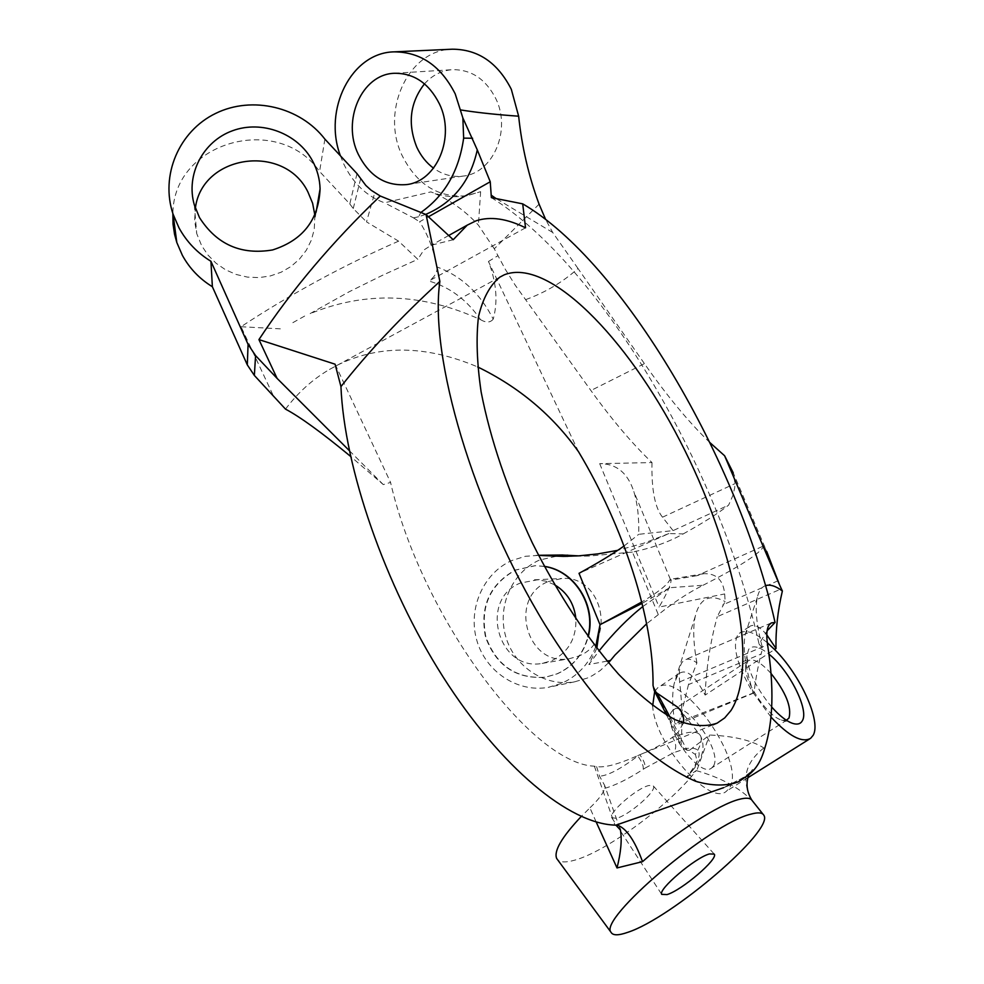 <?xml version="1.0" encoding="UTF-8"?>
<svg xmlns="http://www.w3.org/2000/svg" width="984" height="984" viewBox="0 0 984 984"><rect width="100%" height="100%" fill="white"/><g stroke="black" fill="none" stroke-linecap="round" stroke-linejoin="round"><path stroke-width="0.74" stroke-dasharray="4.92 3.69" d="M544.373 566.44L534.964 565.702L515.161 570.105C489.577 584.508 479.675 606.771 485.481 636.919C496.034 665.737 515.948 679.194 545.247 677.263L556.981 673.856C572.86 666.611 583.192 654.151 587.965 636.488M544.337 566.353L535.308 565.689L515.518 570.105C489.946 584.484 480.057 606.747 485.862 636.869C496.403 665.676 516.317 679.12 545.591 677.201L557.325 673.794C573.069 666.611 583.364 654.286 588.211 636.82M771.727 707.053C756.093 687.964 747.828 670.867 746.93 655.75L748.639 649.379C752.452 644.84 759.217 646.414 768.922 654.139M770.976 673.413C760.792 662.22 753.117 658.025 747.951 660.842L745.577 666.98C744.273 681.801 767.68 716.487 781.431 719.993L786.364 720.251M314.868 215.139L314.253 229.493L311.301 240.256L306.319 250.256L299.443 259.124L290.944 266.541L281.129 272.224L270.342 275.95L258.976 277.611L247.451 277.107L236.185 274.474L225.594 269.8L216.074 263.257L207.981 255.077L201.597 245.57L196.738 233.614L194.623 220.945L195.361 208.19M637.681 755.663L639.821 754.753C643.868 760.374 645.578 764.839 644.975 768.16L673.757 752.625L686.033 748.553C703.462 746.167 703.523 755.872 686.242 777.643L692.367 770.743C696.549 765.896 697.533 760.46 695.307 754.433C700.768 745.7 702.465 739.402 700.387 735.515C698.48 732.305 693.806 731.419 686.365 732.871L672.466 737.311C664.544 743.141 653.843 748.873 640.387 754.519L637.681 755.663C618.382 764.248 604.693 767.901 596.599 766.622L594.373 766.192C531.508 763.867 421.103 615.861 390.574 482.443L383.293 484.595L350.562 456.367M491.373 197.624C601.335 265.926 720.952 472.209 759.058 644.028L767.114 630.83M759.058 644.028L762.637 648.37L761.075 654.053L688.48 684.593L696.906 662.896C692.109 659.329 688.099 658.308 684.864 659.834L682.416 661.9C679.538 665.725 678.616 672.392 679.649 681.912C682.183 703.781 682.638 723.904 681.014 742.305L653.032 685.43M424.485 83.861C432.259 75.227 441.582 70.504 452.48 69.667C471.397 69.47 485.862 79.175 495.874 98.757C511.569 130.454 492.849 173.307 463.144 176.087C452.591 177.391 442.726 174.758 433.538 168.178M548.162 581.618L561.729 578.506C602.7 574.865 617.275 641.802 578.395 656.156L569.195 658.751C526.538 666.832 507.83 597.226 548.162 581.618M554.533 584.73L546.218 581.249L537.399 579.81L520.364 583.045C478.568 599.293 497.916 671.789 542.135 663.413L551.68 660.719C568.198 652.49 576.28 638.665 575.947 619.231M767.286 642.7C754.802 632.355 745.515 629.219 739.414 633.278L737.816 634.938C731.961 646.008 737.077 665.369 753.154 693.031L674.913 723.757C672.22 706.918 671.961 693.572 674.151 683.732L677.841 674.975L679.489 673.277C686.746 668.812 695.307 676.069 705.159 695.073L774.568 649.477M766.807 634.852C759.525 626.23 753.683 623.512 749.255 626.71L745.183 634.557C742.563 648.149 745.269 667.619 753.326 692.957L754.051 692.908C755.392 680.436 757.729 667.484 761.075 654.053M285.508 409.123C298.017 392.505 312.666 379.283 329.456 369.467L338.619 364.547C380.132 344.523 426.49 345.322 477.683 366.946M683.376 723.142L678.234 732.121L672.466 737.311C676.266 742.969 676.697 748.074 673.757 752.625M608.53 662.786L600.215 670.534L592.343 675.651L587.288 678.074L574.73 681.801C544.976 687.152 514.165 666.599 505.714 636.476C496.969 606.415 511.938 572.257 539.429 560.068L561.926 555.013M595.701 646.845C588.924 664.065 577.436 676.291 561.237 683.499L548.211 687.361C517.375 692.908 485.469 671.482 476.736 640.104C467.695 608.813 483.206 573.266 511.68 560.585L525.333 556.304L538.568 555.357M713.216 766.302L711.752 767.877C699.452 779.451 660.362 723.658 672.023 711.26L673.154 710.104C685.356 698.738 723.769 752.526 713.216 766.302M654.692 691.42L657.632 687.865C679.378 667.706 747.483 762.416 729.415 787.938L726.586 791.074C710.042 807.36 654.225 743.277 652.675 705.774M616.292 818.331L611.728 817.655C608.112 812.858 637.361 787.643 649.157 785.453L653.314 785.97C657.644 790.361 628.628 815.687 616.292 818.331M686.242 777.643L696.217 770.595C671.051 803.916 606.07 851.898 574.385 860.25C566.021 862.611 560.437 862.439 557.608 859.758M696.217 770.595C720.657 777.52 739.39 787.643 752.403 800.964L752.28 800.718M340.427 155.816L343.539 163.553C352.862 183.159 366.515 196.246 384.498 202.802L430.918 191.892C442.025 196.333 453.562 197.686 465.543 195.964L480.635 191.683L466.969 195.73C438.704 198.141 417.179 184.93 402.382 156.062C380.168 111.684 407.843 49.704 452.308 49.2M453.218 239.702L431.299 245.225L423.833 250.022L417.806 259.321L398.594 241.154L366.515 221.88L374.769 192.704M525.53 227.821L428.901 281.03C449.897 287.107 467.117 299.985 480.536 319.665C422.099 292.863 365.126 290.932 309.628 313.871L349.172 291.756L383.243 274.93L417.806 259.321M642.847 606.538L669.71 587.719L703.093 585.259C688.702 592.454 673.782 602.245 658.308 614.631L632.417 552.073C651.802 548.1 668.739 542.049 683.216 533.918L668.911 533.549L579.023 573.328M668.911 533.549L643.622 543.266L617.755 550.327M670.079 717.115L687.004 750.189L689.267 750.411L695.307 754.433M764.666 748.59L763.855 747.963C751.887 740.386 733.793 736.069 709.599 735.011L689.267 750.411M687.004 750.189L681.814 747.102L681.014 742.305M683.216 533.918C703.24 522.848 718.381 513.254 728.603 505.136L732.809 495.69L734.654 488.052L735.023 483.599L733.228 472.812L766.708 551.471L763.904 545.837L696.967 575.677L703.745 573.684C716.278 573.241 723.265 579.994 724.679 593.942L725.122 601.581L717.25 616.673L781.296 588.887M703.093 585.259C740.411 566.218 760.681 553.082 763.904 545.837M539.084 204.18L494.288 248.804L505.222 269.173L515.186 285.139L590.904 390.525C611.999 419.811 632.368 443.821 651.998 462.566L599.687 463.673C616.378 463.636 627.743 472.91 633.807 491.508C637.484 503.168 639.133 517.436 638.714 534.312L673.093 530.622L728.603 505.136M696.906 662.896L695.995 657.718C693.253 640.645 693.007 626.87 695.233 616.402C699.28 599.883 708.025 594.348 721.469 599.797L725.122 601.581M578.518 451.717L488.458 261.486C496.465 282.31 498.052 301.522 493.23 319.148C480.303 293.564 461.57 276.147 437.007 266.922C433.661 249.53 427.856 234.487 419.578 221.806L428.458 216.775M494.288 248.804L478.384 225.139C464.756 210.293 448.925 199.198 430.918 191.892M413.932 217.772L418.569 216.775L413.489 217.858L384.498 202.802M413.489 217.858L419.578 221.806M480.635 191.683L478.384 225.139M765.527 585.652C761.53 587.018 758.787 590.953 757.299 597.46C754.863 609.121 756.622 625.984 762.538 648.025L762.637 648.37M709.931 442.615C689.231 422.714 667.386 396.392 644.422 363.649L590.904 390.525M525.714 299.628C545.542 292.383 562.971 282.002 577.989 268.472L644.422 363.649M577.989 268.472L552.688 232.47L545.579 219.321M632.417 552.073L589.195 556.034L578.69 555.862M596.821 648.296L588.875 664.52L598.936 651.014M658.308 614.631L646.648 623.77M335.089 364.203L390.574 482.443M596.156 821.935L589.92 807.864L581.249 816.474M771.038 717.127L753.326 692.957M738.455 781.837L723.646 787.655L748.578 774.937M705.159 695.073C706.217 668.333 710.251 642.195 717.25 616.673M669.71 587.719L642.06 603.352M696.967 575.677L669.563 580.314C667.041 585.185 657.767 592.429 641.728 602.024M624.041 546.034L638.714 534.312M688.48 684.593L678.763 723.953L674.913 723.757M754.051 692.908L678.763 723.953M596.599 766.622L599.563 776.204L604.606 785.33L604.791 788.307C603.352 793.227 598.395 799.746 589.92 807.864M604.791 788.307C615.295 785.392 628.099 779.057 643.229 769.291L644.975 768.16M763.855 747.963C744.654 763.104 740.829 780.779 752.403 800.964M697.238 769.304L709.599 735.011M425.691 214.414L418.569 216.775L420.857 212.47M669.563 580.314L670.436 579.281C672.453 581.138 668.677 590.4 659.096 607.067L724.679 593.942M643.229 769.291C643.684 766.056 641.888 761.641 637.841 756.019C620.818 768.873 608.063 775.601 599.563 776.204M383.293 484.595L349.357 450.66M357.007 173.627L349.8 203.934L319.579 171.474C278.251 112.385 173.405 141.511 172.864 213.516M349.8 203.934L353.244 208.534L366.515 221.88M398.594 241.154C343.428 265.348 290.907 293.872 241.043 326.725L273.122 395.31M241.043 326.725L282.875 328.976M480.536 319.665C486.084 322.9 490.315 322.727 493.23 319.148M437.007 266.922C437.449 272.224 434.756 276.935 428.901 281.03M673.093 530.622L662.515 517.203C654.913 507.732 651.408 489.515 651.998 462.566M324.892 139.125L319.579 171.474M679.649 681.912L767.581 644.778M599.687 463.673L659.096 607.067M488.458 261.486L497.904 255.705M552.688 232.47L496.022 198.522M607.116 661.113L588.875 664.52M594.373 766.192L614.938 825.109M778.073 580.757L722.711 604.902M662.515 517.203L735.023 483.599M353.244 208.534L360.673 178.522M781.431 719.993L792.747 723.412M745.577 666.98L746.93 655.75M316.098 212.175L315.04 218.35M692.367 770.743C702.97 758.209 705.639 746.475 700.387 735.515L680.387 710.386M771.321 622.921L684.864 659.834M407.056 184.5L463.144 176.087M534.435 579.797L561.729 578.506M749.255 626.71L739.414 633.278M499.786 277.18L329.456 369.467M712.797 724.913L640.387 754.519M574.73 681.801L548.211 687.361M538.531 555.284L536.034 555.308M787.089 719.944L711.752 767.877M679.489 673.277L657.632 687.865M611.728 817.655L661.715 894.358M763.818 815.219L762.994 814.186M465.543 195.964L466.969 195.73M448.692 235.508L431.299 245.225M304.659 316.061L291.572 323.379M589.195 556.034L568.026 556.317M653.314 785.97L713.941 853.78M810.607 738.332L809.524 739.009M747.815 777.754L726.586 791.074M747.951 660.842L673.154 710.104M757.299 597.46L745.183 634.557M695.233 616.402L674.151 683.732M619.797 828.257L604.606 785.33M542.135 663.413L569.195 658.751M723.658 787.655C728.443 785.909 735.466 782.231 744.716 776.61C751.567 771.296 754.088 769.008 752.305 769.734L748.824 774.703M751.788 800.017L752.329 800.804M394.449 73.283L452.48 69.667M670.35 579.293L633.807 491.508M703.745 573.684L670.436 579.281M666.721 715.208L681.814 747.102M194.303 204.844L196.738 233.614"/><path stroke-width="1.48" d="M768.922 654.139C789.131 669.969 809.451 710.19 802.255 720.915C800.472 723.99 797.298 724.827 792.747 723.412C786.536 721.272 779.525 715.823 771.727 707.053M786.364 720.251L788.996 718.062C791.862 707.139 785.859 692.256 770.976 673.413M254.352 375.433L247.304 364.879L248.079 344.375L210.933 261.289C197.243 252.876 186.591 241.72 178.977 227.821L173.086 214.217C160.023 175.472 178.99 131.081 215.668 113.406C252.212 95.436 300.071 106.85 324.892 139.125L357.007 173.627L365.827 185.435L371.177 190.269L380.267 196.013L426.072 214.573L439.873 281.412C401.251 316.811 368.274 351.878 340.944 386.601L335.089 364.203L258.94 339.591L277.107 378.409L255.582 355.605L254.352 375.433L285.508 409.123C300.243 416.958 321.928 432.702 350.562 456.367M210.933 261.289L212.372 286.725C199.506 278.829 189.494 268.349 182.335 255.262L176.8 242.482L174.562 234.352L173.012 223.971L172.864 213.516M195.361 208.19C202.003 154.365 284.425 143.024 307.955 192.052L312.617 203.27L314.868 215.139M312.543 160.933C317.254 169.703 319.775 179.014 320.083 188.854C318.681 219.912 302.851 240.268 272.58 249.948C241.006 255.237 216.64 244.438 199.469 217.55L194.303 204.844C185.607 174.722 202.913 141.401 232.47 130.761C261.904 119.814 297.795 133.418 312.543 160.933M767.114 630.83L775.06 622.442C738.664 460.77 622.7 262.052 522.713 203.86L491.373 197.624L490.241 181.757L477.277 149.875C470.512 181.056 453.317 202.569 425.691 214.414M439.873 281.412C429.11 356.663 472.812 506.637 545.074 624.865C575.763 674.089 608.272 715.048 639.256 744.187C659.477 761.407 678.284 773.768 695.688 781.296C712.035 786.044 726.29 786.228 738.455 781.837L748.578 774.937C755.933 769.365 761.296 760.583 764.666 748.59C773.252 722.01 774.224 687.41 767.581 644.778C766.167 635.221 766.696 628.579 769.156 624.877L771.321 622.921L775.06 622.442M420.857 212.47C444.743 195.755 458.999 170.982 463.648 138.129L462.861 117.932L477.277 149.875M433.538 168.178C426.416 162.889 420.844 155.903 416.798 147.219C407.425 123.713 409.984 102.594 424.485 83.861M358.311 154.353C369.394 176.05 385.347 186.136 406.195 184.623C436.761 181.819 455.776 137.01 439.368 103.787C428.913 83.271 413.944 73.099 394.449 73.283C361.657 74.071 341.571 120.725 358.311 154.353M575.947 619.231C574.385 603.893 567.239 592.393 554.533 584.73M765.527 585.652C770.091 584.213 775.712 585.997 782.378 591.003C777.754 610.646 775.626 629.809 776.019 648.518L774.568 649.477L767.286 642.7M776.019 648.518L766.807 634.852M731.014 710.46L724.704 717.914L717.102 723.154C705.307 727.274 691.199 726.069 674.79 719.538C657.275 709.784 638.542 694.679 618.579 674.212C588.297 640.043 558.076 594.176 532.319 542.848C507.4 489.614 490.339 439.307 481.127 391.927C476.871 362.69 475.998 337.573 478.519 316.577C482.861 298.386 489.946 285.249 499.786 277.18L504.263 274.807C548.519 257.267 626.746 337.463 679.895 440.697C733.4 543.746 759.869 665.012 731.014 710.46M561.926 555.013L578.69 555.862M538.568 555.357L567.866 555.197M774.568 649.477C800.238 674.79 821.615 721.506 813.091 735.38L810.607 738.332C802.009 743.191 788.824 736.118 771.038 717.127M709.403 853.94C695.257 857.654 657.829 889.438 661.715 894.358L667.078 894.579C681.937 890.2 718.738 858.663 714.224 854.1L709.403 853.94M627.767 932.328C671.801 918.146 774.9 829.906 763.818 815.219C762.317 812.513 757.987 812.157 750.817 814.174C710.755 823.313 597.694 919.339 611.076 932.352C612.897 935.612 618.469 935.599 627.767 932.328M762.994 814.186L752.28 800.718C750.706 797.926 746.315 797.471 739.095 799.377C719.107 804.383 675.565 832.267 642.527 861.652L617.017 867.937L596.156 821.935M462.861 117.932L455.223 93.898C440.98 65.953 420.611 51.943 394.129 51.857C351.263 52.484 322.887 109.888 340.427 155.816M394.129 51.857L452.308 49.2C478.015 49.261 497.683 62.619 511.311 89.298L518.642 116.198C521.852 146.739 528.666 176.075 539.084 204.18L545.579 219.321M426.072 214.573L453.218 239.702L467.216 225.151L476.133 220.773C490.413 216.185 506.883 218.534 525.53 227.821L522.713 203.86M624.041 546.034C612.429 554.189 597.436 563.279 579.023 573.328L600.006 624.68L595.701 646.845M617.755 550.327L598.321 553.832L578.838 555.849L563.266 556.39L541.151 555.517M588.211 636.82C596.833 605.689 574.644 570.474 544.337 566.353M477.683 366.946C519.097 387.106 552.713 415.371 578.518 451.717C623.327 526.317 653.831 618.985 653.032 685.43L654.274 690.633L657.164 693.228L670.079 717.115M657.164 693.228L678.099 707.508C682.65 712.318 684.397 717.52 683.376 723.142M733.228 472.812L724.618 455.776L779.66 585.136L766.708 551.471M779.66 585.136L782.378 591.003M724.618 455.776L709.931 442.615M460.819 109.95L465.026 110.614C480.167 112.889 498.039 114.759 518.642 116.198M608.53 662.786L615.025 655.012L646.648 623.77M598.936 651.014C613.635 632.81 628.272 617.977 642.847 606.538M617.017 867.937C620.941 852.353 622.085 839.709 620.437 830.029L615.935 825.17L614.938 825.109C569.367 823.657 501.25 768.381 442.923 676.672C384.646 585.049 344.351 467.88 340.944 386.601M557.608 859.758L556.698 858.515C553.586 851.16 561.766 837.15 581.249 816.474M652.675 705.774L654.692 691.42M642.06 603.352L600.006 624.68L596.821 648.296M615.935 825.17L723.646 787.655M641.728 602.024L600.019 624.742M428.458 216.775L490.241 181.757M616.661 824.887C625.972 827.716 634.594 839.967 642.527 861.652M349.357 450.66L277.107 378.409M212.372 286.725L247.304 364.879M248.079 344.375L255.582 355.605M258.94 339.591C291.633 289.985 332.075 242.125 380.267 196.013M587.965 636.488C596.292 605.566 574.385 570.769 544.373 566.44M463.648 138.129L472.615 138.252M496.022 198.522L491.102 195.09M610.486 660.485L607.116 661.113M320.083 188.854L316.098 212.175M406.195 184.623L407.056 184.5M717.102 723.154L712.797 724.913M562.922 555.001L538.531 555.284M467.216 225.151L448.692 235.508M678.099 707.508L680.387 710.386M568.026 556.317L563.266 556.39M611.076 932.352L556.698 858.515M809.524 739.009L747.815 777.754M620.437 830.029L619.797 828.257M748.824 774.703C745.712 783.362 746.708 791.8 751.788 800.017M654.274 690.633L666.721 715.208M173.086 214.217L176.8 242.482"/></g></svg>
